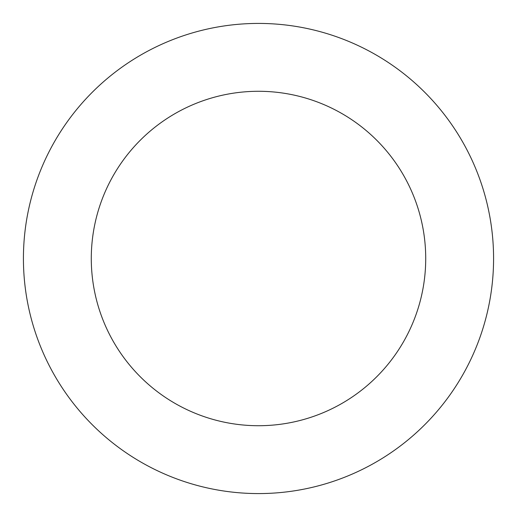 <?xml version="1.0" encoding="UTF-8"?>
<svg xmlns="http://www.w3.org/2000/svg" width="517" height="517" viewBox="0 0 517 517"><rect width="100%" height="100%" fill="white"/><g stroke="black" fill="none" stroke-linecap="round" stroke-linejoin="round"><path stroke-width="0.78" d="M26.819 298.322A235.08 235.08 0 0 0 408.831 439.23A235.08 235.08 0 0 0 339.856 37.948A235.08 235.08 0 0 0 26.819 298.322M93.7 286.825A167.217 167.217 0 0 0 365.435 387.059A167.217 167.217 0 0 0 316.372 101.616A167.217 167.217 0 0 0 93.7 286.825"/></g></svg>
